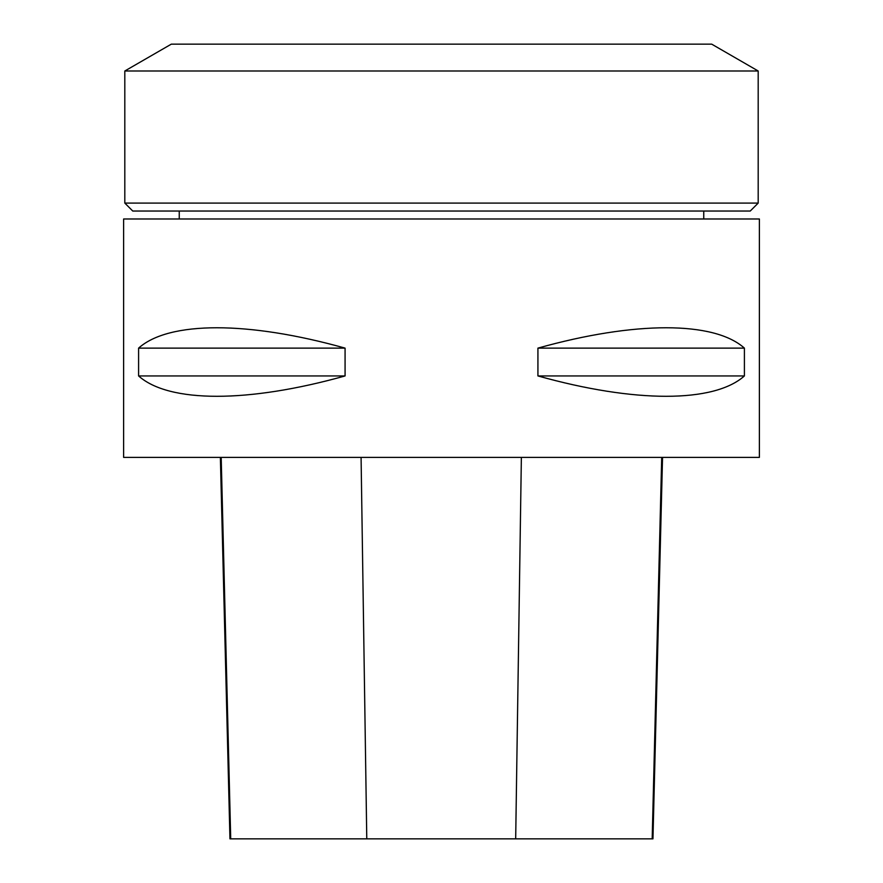 <?xml version="1.0" encoding="UTF-8"?>
<svg xmlns="http://www.w3.org/2000/svg" width="883" height="883" viewBox="0 0 883 883"><rect width="100%" height="100%" fill="white"/><g stroke="black" fill="none" stroke-linecap="round" stroke-linejoin="round"><path stroke-width="1.32" d="M123.62 218.984L759.38 218.984L759.38 457.394L123.62 457.394L123.62 218.984M744.402 348.123L744.402 375.937C714.071 403.078 634.745 403.078 537.924 375.937L537.924 348.123C634.745 320.982 714.071 320.982 744.402 348.123L537.924 348.123M345.076 348.123L345.076 375.937C248.255 403.078 168.929 403.078 138.598 375.937L138.598 348.123C168.929 320.982 248.255 320.982 345.076 348.123L138.598 348.123M220.375 457.394L229.955 838.85L652.956 838.85L662.537 457.394M345.076 375.937L138.598 375.937M744.402 375.937L537.924 375.937M758.188 203.09L750.241 211.037L132.759 211.037L124.812 203.09L758.188 203.09L758.188 70.993L124.812 70.993L124.812 203.09M758.188 70.993L711.698 44.15L171.302 44.15L124.812 70.993M703.751 211.037L703.751 218.984M230.717 838.85L221.192 457.394M366.776 838.85L361.081 457.394M515.683 838.85L521.367 457.394M652.184 838.85L661.709 457.394M179.249 211.037L179.249 218.984"/></g></svg>
